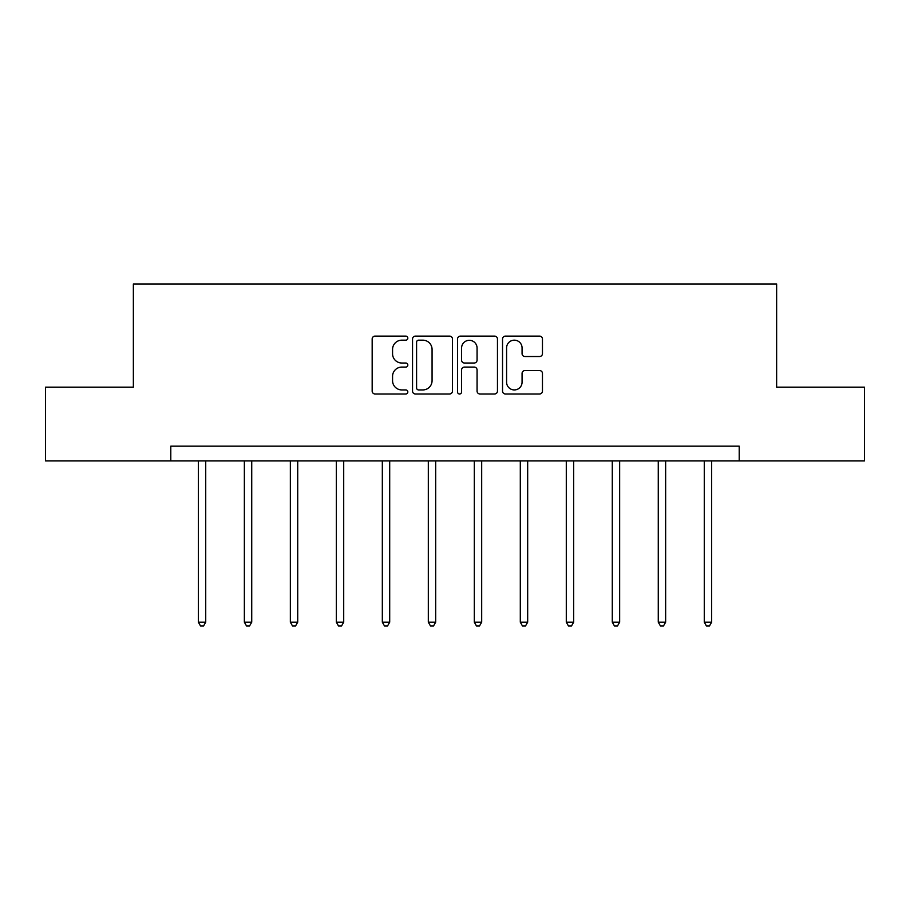 <?xml version="1.0" encoding="UTF-8"?>
<svg xmlns="http://www.w3.org/2000/svg" width="910" height="910" viewBox="0 0 910 910"><rect width="100%" height="100%" fill="white"/><g stroke="black" fill="none" stroke-linecap="round" stroke-linejoin="round"><path stroke-width="1.36" d="M407.828 338.145A2.025 2.025 0 0 0 405.803 336.108L375.057 336.108A2.889 2.889 0 0 0 372.167 339.009L372.167 391.095A2.889 2.889 0 0 0 375.057 393.985L405.803 393.985A2.025 2.025 0 0 0 407.828 391.96A2.025 2.025 0 0 0 405.803 389.935L401.822 389.935A9.259 9.259 0 0 1 392.563 380.676L392.563 376.342A9.259 9.259 0 0 1 401.822 367.083L405.803 367.083A2.025 2.025 0 0 0 407.828 365.046A2.025 2.025 0 0 0 405.803 363.022L401.822 363.022A9.259 9.259 0 0 1 392.563 353.762L392.563 349.429A9.259 9.259 0 0 1 401.822 340.169L405.803 340.169A2.025 2.025 0 0 0 407.828 338.145M539.573 356.515A2.889 2.889 0 0 0 542.462 353.626L542.462 339.009A2.889 2.889 0 0 0 539.573 336.108L505.425 336.108A2.889 2.889 0 0 0 502.536 339.009L502.536 391.095A2.889 2.889 0 0 0 505.425 393.985L539.573 393.985A2.889 2.889 0 0 0 542.462 391.095L542.462 373.441A2.889 2.889 0 0 0 539.573 370.552L524.956 370.552A2.889 2.889 0 0 0 522.067 373.441L522.067 382.2A7.746 7.746 0 0 1 514.321 389.935A7.746 7.746 0 0 1 506.586 382.2L506.586 347.904A7.746 7.746 0 0 1 514.321 340.169A7.746 7.746 0 0 1 522.067 347.904L522.067 353.626A2.889 2.889 0 0 0 524.956 356.515L539.573 356.515M170.796 460.87L45.5 460.87L45.5 387.159L133.361 387.159L133.361 283.977L776.639 283.977L776.639 387.159L864.5 387.159L864.5 460.87L739.204 460.87L739.204 446.127L170.796 446.127L170.796 460.87L739.204 460.87M452.463 339.009A2.889 2.889 0 0 0 449.574 336.108L415.426 336.108A2.889 2.889 0 0 0 412.537 339.009L412.537 391.095A2.889 2.889 0 0 0 415.426 393.985L449.574 393.985A2.889 2.889 0 0 0 452.463 391.095L452.463 339.009M460.426 336.108L494.574 336.108A2.889 2.889 0 0 1 497.463 339.009L497.463 391.095A2.889 2.889 0 0 1 494.574 393.985L479.957 393.985A2.889 2.889 0 0 1 477.067 391.095L477.067 369.972A2.889 2.889 0 0 0 474.167 367.083L464.475 367.083A2.889 2.889 0 0 0 461.586 369.972L461.586 391.96A2.025 2.025 0 0 1 459.561 393.985A2.025 2.025 0 0 1 457.537 391.96L457.537 339.009A2.889 2.889 0 0 1 460.426 336.108M418.611 340.169A2.025 2.025 0 0 0 416.587 342.194L416.587 387.91A2.025 2.025 0 0 0 418.611 389.935L422.809 389.935A9.259 9.259 0 0 0 432.068 380.676L432.068 349.429A9.259 9.259 0 0 0 422.809 340.169L418.611 340.169M477.067 348.052A7.746 7.746 0 0 0 469.321 340.306A7.746 7.746 0 0 0 461.586 348.052L461.586 360.132A2.889 2.889 0 0 0 464.475 363.022L474.167 363.022A2.889 2.889 0 0 0 477.067 360.132L477.067 348.052M198.357 460.87L198.357 622.19L205.728 622.19L205.728 460.87M205.728 622.19L203.521 626.023L200.575 626.023L198.357 622.19M244.358 460.87L244.358 622.19L251.729 622.19L251.729 460.87M251.729 622.19L249.511 626.023L246.564 626.023L244.358 622.19M290.347 460.87L290.347 622.19L297.718 622.19L297.718 460.87M297.718 622.19L295.5 626.023L292.554 626.023L290.347 622.19M336.336 460.87L336.336 622.19L343.707 622.19L343.707 460.87M343.707 622.19L341.5 626.023L338.543 626.023L336.336 622.19M382.325 460.87L382.325 622.19L389.696 622.19L389.696 460.87M389.696 622.19L387.489 626.023L384.543 626.023L382.325 622.19M428.314 460.87L428.314 622.19L435.685 622.19L435.685 460.87M435.685 622.19L433.478 626.023L430.532 626.023L428.314 622.19M474.315 460.87L474.315 622.19L481.686 622.19L481.686 460.87M481.686 622.19L479.468 626.023L476.522 626.023L474.315 622.19M520.304 460.87L520.304 622.19L527.675 622.19L527.675 460.87M527.675 622.19L525.457 626.023L522.511 626.023L520.304 622.19M566.293 460.87L566.293 622.19L573.664 622.19L573.664 460.87M573.664 622.19L571.457 626.023L568.5 626.023L566.293 622.19M612.282 460.87L612.282 622.19L619.653 622.19L619.653 460.87M619.653 622.19L617.446 626.023L614.5 626.023L612.282 622.19M658.271 460.87L658.271 622.19L665.642 622.19L665.642 460.87M665.642 622.19L663.435 626.023L660.489 626.023L658.271 622.19M704.272 460.87L704.272 622.19L711.643 622.19L711.643 460.87M711.643 622.19L709.425 626.023L706.479 626.023L704.272 622.19"/></g></svg>
